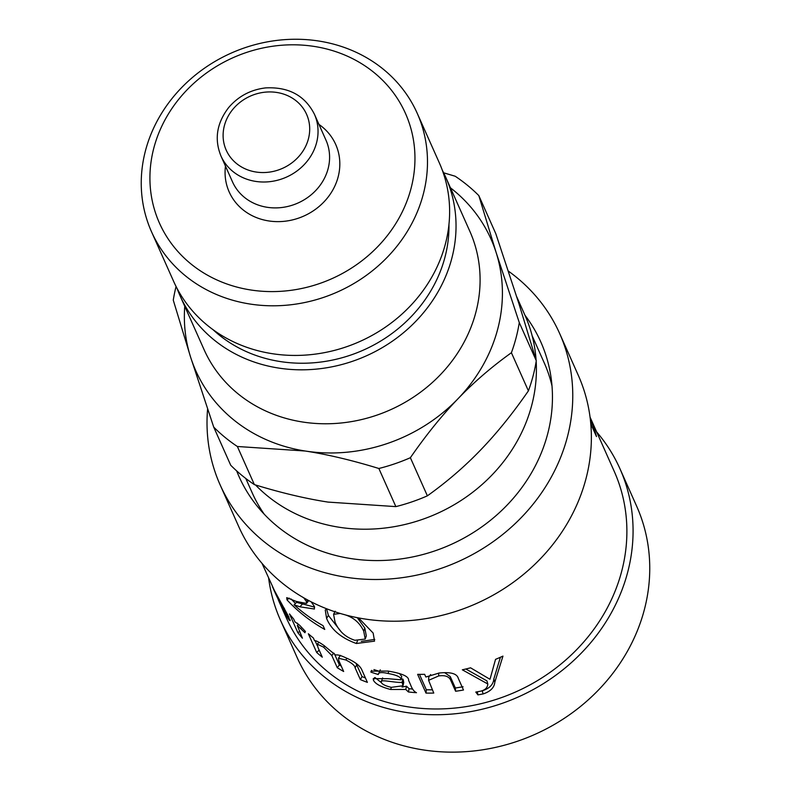 <?xml version="1.0" encoding="UTF-8"?>
<svg xmlns="http://www.w3.org/2000/svg" width="791" height="791" viewBox="0 0 791 791"><rect width="100%" height="100%" fill="white"/><g stroke="black" fill="none" stroke-linecap="round" stroke-linejoin="round"><path stroke-width="1.19" d="M442.317 170.223A145.465 130.723 156 0 1 445.768 177.313L469.824 231.259A145.465 130.723 156 0 1 467.036 336.333A145.465 130.723 156 0 1 333.436 423.58A145.465 130.723 156 0 1 204.118 349.731L180.061 295.785A145.465 130.723 156 0 1 177.095 288.478M402.866 210.653A134.688 121.043 156 0 1 174.336 247.336A134.688 121.043 156 0 1 270.127 46.629A134.688 121.043 156 0 1 402.866 210.653M225.475 166.11A58.316 52.404 -24 0 0 227.324 187.062A58.316 52.404 -24 0 0 298.375 218.197A58.316 52.404 -24 0 0 337.569 149.351A58.316 52.404 -24 0 0 318.961 124.424M414.425 218.356A145.465 130.723 -24 0 0 417.223 113.291A145.465 130.723 -24 0 0 231.13 53.135A145.465 130.723 -24 0 0 151.516 231.763A145.465 130.723 -24 0 0 280.835 305.603A145.465 130.723 -24 0 0 414.425 218.356M417.223 113.291L439.351 162.926A145.465 130.723 156 0 1 436.563 268.001A145.465 130.723 156 0 1 302.963 355.238A145.465 130.723 156 0 1 173.644 281.398L151.516 231.763M448.952 224.476A138.277 124.266 156 0 1 436.553 280.123A138.277 124.266 156 0 1 213.016 329.669M445.768 177.313A145.465 130.723 156 0 1 442.98 282.387A145.465 130.723 156 0 1 309.38 369.624A145.465 130.723 156 0 1 180.061 295.785M255.493 484.952A161.621 145.247 -24 0 0 518.046 439.608A161.621 145.247 -24 0 0 536.169 361.349M536.09 360.073A161.621 145.247 -24 0 0 524.997 315.322L516.691 296.684M551.999 385.929A159.831 143.636 -24 0 0 544.208 362.812L532.155 335.77M245.793 478.486L252.26 492.981A159.831 143.636 -24 0 0 264.253 514.229M450.455 187.823A161.621 145.247 156 0 1 496.165 252.616A161.621 145.247 156 0 1 457.999 398.743A161.621 145.247 156 0 1 305.227 451.018A161.621 145.247 156 0 1 190.611 357.156A161.621 145.247 156 0 1 184.748 306.295M327.612 144.466A51.178 45.997 156 0 1 295.616 204.009A51.178 45.997 156 0 1 232.495 181.851L220.946 155.956A51.178 45.997 -24 0 0 284.068 178.113A51.178 45.997 -24 0 0 316.064 118.561A51.178 45.997 -24 0 0 314.432 114.27L325.981 140.175A51.178 45.997 156 0 1 327.612 144.466M519.282 322.59L496.165 252.616L478.822 195.595L495.819 233.721L518.936 303.695L536.278 360.716L519.282 322.59A177.787 159.772 156 0 1 511.401 352.727L528.408 390.853C512.697 413.545 496.817 433.201 480.78 449.822C464.762 466.502 446.964 481.838 427.377 495.838A177.787 159.772 156 0 1 395.856 506.616L327.998 502.087C305.573 498.627 281.032 492.803 254.376 484.616A177.787 159.772 156 0 1 230.725 465.246L213.728 427.12L190.611 357.156L173.269 300.135A177.787 159.772 156 0 1 176.067 286.48M254.376 484.616L237.369 446.49A177.787 159.772 156 0 1 213.728 427.12M237.369 446.49L305.227 451.018C327.662 454.479 352.203 460.303 378.859 468.49L395.856 506.616M427.377 495.838L410.371 457.712A177.787 159.772 156 0 1 378.859 468.49M410.371 457.712C426.092 435.02 441.961 415.364 457.999 398.743C474.017 382.063 491.814 366.727 511.401 352.727M478.822 195.595A177.787 159.772 156 0 0 455.181 176.235L443.642 172.804M536.278 360.716A177.787 159.772 156 0 1 528.408 390.853M477.329 691.858L477.922 694.874L475.786 692.056L480.315 691.245C485.031 690.197 487.533 687.774 487.82 683.988L486.93 680.883L465.83 668.998M500.416 657.262L493.802 679.064C493.327 684.541 489.5 688.457 482.322 690.8L480.196 691.275M487.82 683.988L462.33 669.809A179.577 161.384 -24 0 0 470.566 667.812L489.866 679.222A179.577 161.384 -24 0 0 490.034 679.172L495.532 659.358A179.577 161.384 -24 0 0 502.947 656.115L494.83 682.119C494.306 687.626 490.38 691.571 483.044 693.954L477.922 694.874M493.802 679.064L494.83 682.119M493.792 678.896L494.83 681.961M432.311 689.811L426.339 689.801L419.457 674.367M430.66 674.565L428.781 677.007L428.603 680.329L433.765 693.064A179.577 161.384 156 0 1 425.993 693.094L417.638 674.347A179.577 161.384 -24 0 0 424.648 674.327L425.835 676.987A179.577 161.384 -24 0 0 426.003 676.977L439.104 673.042C450.652 671.796 457.06 673.596 458.335 678.451L463.486 690.009A179.577 161.384 156 0 1 455.616 691.265L450.524 679.855C448.754 676.364 444.819 675.049 438.698 675.939L428.603 680.329M463.081 686.776L455.359 688.012L450.277 676.602L444.76 672.726M426.339 689.801L425.993 693.094M455.359 688.012L455.616 691.265M284.394 608.299L283.801 608.645L272.836 587.545M272.371 586.447L274.121 590.511A179.577 161.384 -24 0 0 283.801 608.645M262.029 563.39L274.398 590.482L289.041 617.395A179.577 161.384 156 0 1 275.288 593.141A179.577 161.384 156 0 1 274.714 591.826M275.288 593.141L282.15 607.804L290.188 620.114C290.327 622.082 288.033 618.859 283.326 610.434L278.224 599.687M290.188 620.114L290.159 620.668M298.167 624.791L297.436 623.15M295.033 621.894L299.67 625.295L305.435 631.495L304.93 632.711L297.297 625.483L302.429 638.199A179.577 161.384 156 0 1 297.861 632.681L289.496 613.935A179.577 161.384 -24 0 0 293.649 618.967L294.905 621.785A179.577 161.384 -24 0 0 295.013 621.904L295.023 621.904M299.463 631.534L297.861 632.681M317.28 645.654L315.055 640.67M341.247 666.081L339.388 664.944L334.356 653.663M365.432 677.976L362.031 676.602L356.029 663.333M361.655 669.493L367.39 682.366A179.577 161.384 156 0 1 360.38 679.617L355.1 667.782C354.912 665.597 351.827 662.996 345.855 659.981L338.469 658.25L338.805 660.604L343.66 671.49A179.577 161.384 156 0 1 337.273 667.733L331.834 655.541L323.628 647.176L317.26 644.131L317.972 647.463L322.303 657.192A179.577 161.384 156 0 1 316.697 652.506L308.342 633.759A179.577 161.384 -24 0 0 313.355 637.971L314.511 640.572A179.577 161.384 -24 0 0 314.64 640.67C315.995 640.532 319 642.065 323.667 645.288L335.621 655.067C337.421 654.513 340.941 655.472 346.181 657.964C354.556 661.583 359.707 665.419 361.655 669.493M319.149 650.103L316.697 652.506M339.388 664.944L337.273 667.733M362.031 676.602L360.38 679.617M402.995 685.757L403.736 682.524L403.351 680.201L402.846 679.064L402.105 682.326C395.836 683.127 378.365 678.549 381.193 682.326C382.093 684.274 385.464 685.945 391.298 687.349L402.995 685.757L402.105 682.326M402.846 679.064L401.156 679.064M382.636 677.917L381.193 682.326M379.314 671.312L373.945 669.591M380.263 669.839L378.246 674.535L370.89 672.132L371.048 671.154L388.035 671.075C402.224 673.438 409.076 676.542 408.601 680.389L410.519 684.68C412.131 689.02 414.118 691.69 416.481 692.698A179.577 161.384 156 0 1 408.403 691.967L405.773 689.465L390.645 689.485C380.965 686.974 375.231 683.869 373.411 680.181L373.253 678.609L387.897 678.698L400.988 679.815C401.334 677.225 397.033 675.109 388.074 673.477C381.598 672.004 378.325 672.35 378.246 674.535M400.988 679.815L401.729 676.552L399.534 673.537M381.391 682.682L375.023 677.551M412.665 689.07L409.095 688.704L406.505 686.202L402.075 687.043M371.632 670.392L370.89 672.132M406.505 686.202L405.773 689.465M409.095 688.704L408.403 691.967M278.956 601.368L286.184 617.563A179.577 161.384 -24 0 0 452.106 708.311A179.577 161.384 -24 0 0 615.596 589.918A179.577 161.384 -24 0 0 614.212 471.307L590.056 417.124M263.393 564.962L262.325 563.736M590.373 419.744L593.833 427.496A179.577 161.384 156 0 1 596.473 436.543L590.788 423.798M311.17 601.832L314.324 606.331L314.423 609.021L299.868 606.806L294.074 604.789A179.577 161.384 -24 0 0 323.074 625.671L324.755 629.438A179.577 161.384 156 0 1 287.014 599.904L286.718 597.65L296.21 601.407L306.503 603.444L306.404 601.516L303.734 597.808M284.572 584.915L283.277 583.896M358.58 617.929L373.154 633.067L374.529 641.155L356.345 643.498C341.089 637.951 331.172 629.577 326.584 618.394L325.269 610.049L326.762 608.823M592.627 427.921L593.833 427.496M314.61 607.142L296.645 602.356L294.074 604.789M306.503 603.444L308.757 600.577M295.488 603.454L290.979 598.925M289.199 598.115L287.014 599.904M340.268 613.47L333.575 614.31L335.068 622.201C338.993 631.307 345.608 637.328 354.912 640.285L365.215 639.059L363.731 631.238C359.678 622.418 352.835 616.772 343.205 614.291M365.215 639.059L366.312 635.915L364.809 628.034L357.265 617.672M341.129 631.683L328.394 615.447L326.594 608.892M374.766 639.435L361.309 641.363M619.956 468.747L636.636 506.151A185.865 167.039 156 0 1 638.06 628.914A185.865 167.039 156 0 1 468.845 751.45A185.865 167.039 156 0 1 297.119 657.529L280.439 620.124A185.865 167.039 -24 0 0 452.175 714.046A185.865 167.039 -24 0 0 621.38 591.51A185.865 167.039 -24 0 0 619.956 468.747A185.865 167.039 -24 0 0 596.671 431.965M268.643 578.231A185.865 167.039 -24 0 0 280.439 620.124M207.608 408.996A185.865 167.039 -24 0 0 220.135 484.883L238.744 526.608A185.865 167.039 -24 0 0 410.47 620.53A185.865 167.039 -24 0 0 579.684 497.994A185.865 167.039 -24 0 0 578.251 375.231L559.652 333.505A185.865 167.039 -24 0 0 508.346 271.095M220.135 484.883A185.865 167.039 -24 0 0 391.871 578.804A185.865 167.039 -24 0 0 561.076 456.269A185.865 167.039 -24 0 0 559.652 333.505M236.667 470.892A165.21 148.471 -24 0 0 239.001 476.479A165.21 148.471 -24 0 0 391.654 559.959A165.21 148.471 -24 0 0 542.062 451.038A165.21 148.471 -24 0 0 540.787 341.91A165.21 148.471 -24 0 0 524.967 315.253M551.426 380.293A165.21 148.471 -24 0 0 550.111 378.8M260.219 508.059A165.21 148.471 -24 0 0 260.447 510.037M307.996 118.007A43.999 39.54 156 0 1 256.017 172.023A43.999 39.54 156 0 1 235.204 106.686A43.999 39.54 156 0 1 307.996 118.007M482.322 690.8L483.044 693.954M438.649 673.082L438.698 675.939M450.277 676.602L450.524 679.855M301.796 627.53L300.887 628.311M324.646 645.95L323.628 647.176M333.733 653.04L331.834 655.541M346.883 658.28L345.855 659.981M356.761 664.766L355.1 667.782M403.351 680.201L402.609 683.464M388.737 671.203L388.074 673.477M374.489 677.679L373.411 680.181M391.337 687.359L390.645 689.485M302.291 604.235L299.868 606.806M307.61 599.973L306.404 601.516M364.809 628.034L363.731 631.238M328.394 615.447L326.584 618.394M357.453 640.967L356.345 643.498M314.432 114.27C304.911 95.523 288.656 86.733 265.638 87.9C250.668 89.69 238.328 96.255 228.629 107.596C216.734 123.119 214.173 139.246 220.946 155.956M298.721 624.346L297.297 625.483M318.961 642.292L317.26 644.131M340.456 655.363L338.469 658.25M335.196 611.225L333.575 614.31"/></g></svg>
